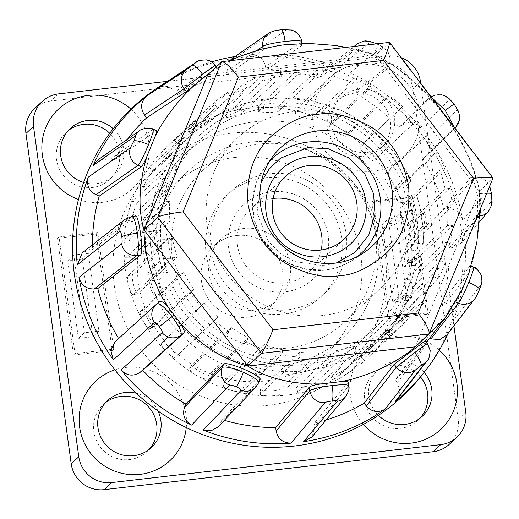 <?xml version="1.0" encoding="UTF-8"?>
<svg xmlns="http://www.w3.org/2000/svg" width="519" height="519" viewBox="0 0 519 519"><rect width="100%" height="100%" fill="white"/><g stroke="black" fill="none" stroke-linecap="round" stroke-linejoin="round"><path stroke-width="0.39" stroke-dasharray="2.6 1.95" d="M261.083 182.662L256.996 212.725L268.258 241.082L279.715 253L293.923 261.42L324.018 265.773L336.247 263.016M294.688 111.462A103.761 101.458 -133.1 0 1 400.992 170.9A103.761 101.458 -133.1 0 1 379.551 289.258A103.761 101.458 -133.1 0 1 322.636 315.507A103.761 101.458 -133.1 0 1 216.332 256.068A103.761 101.458 -133.1 0 1 237.78 137.71A103.761 101.458 -133.1 0 1 294.688 111.462M287.844 348.054A103.761 101.458 46.9 0 0 344.759 321.806A103.761 101.458 46.9 0 0 366.2 203.448A103.761 101.458 46.9 0 0 259.896 144.01A103.761 101.458 46.9 0 0 202.987 170.258A103.761 101.458 46.9 0 0 181.54 288.616A103.761 101.458 46.9 0 0 287.844 348.054M264.554 178.017A69.176 67.639 46.9 0 0 226.615 195.514A69.176 67.639 46.9 0 0 212.316 274.421A69.176 67.639 46.9 0 0 283.186 314.047A69.176 67.639 46.9 0 0 321.125 296.55A69.176 67.639 46.9 0 0 335.423 217.643A69.176 67.639 46.9 0 0 264.554 178.017M287.727 309.804A69.176 67.639 -133.1 0 1 216.858 270.178A69.176 67.639 -133.1 0 1 231.15 191.271A69.176 67.639 -133.1 0 1 269.095 173.774A69.176 67.639 -133.1 0 1 339.964 213.4A69.176 67.639 -133.1 0 1 325.666 292.301A69.176 67.639 -133.1 0 1 287.727 309.804M298.062 69.416L258.611 106.421L258.644 111.319L298.088 74.314A140.818 137.691 -133.1 0 1 317.622 74.639L317.596 69.741A145.761 142.524 -133.1 0 1 335.605 72.413L334.366 77.123A140.818 137.691 -133.1 0 1 353.257 82.502L354.496 77.785A145.761 142.524 -133.1 0 1 371.306 85.019L368.886 89.223A140.818 137.691 -133.1 0 1 385.857 99.285L388.277 95.081A145.761 142.524 -133.1 0 1 402.744 106.389L399.306 109.794A140.818 137.691 -133.1 0 1 413.195 123.853L416.634 120.447A145.761 142.524 -133.1 0 1 427.766 135.05L423.543 137.431A140.818 137.691 -133.1 0 1 433.41 154.532L437.634 152.151A145.761 142.524 -133.1 0 1 444.679 169.058L439.956 170.245A140.818 137.691 -133.1 0 1 445.12 189.221L449.843 188.034A145.761 142.524 -133.1 0 1 452.315 206.095L447.423 206.011A140.818 137.691 -133.1 0 1 447.534 225.57L452.432 225.655A145.761 142.524 -133.1 0 1 450.168 243.632L445.432 242.289A140.818 137.691 -133.1 0 1 440.482 261.096L445.218 262.439A145.761 142.524 -133.1 0 1 438.373 279.118L434.118 276.595A140.818 137.691 -133.1 0 1 424.451 293.371L428.707 295.895A145.761 142.524 -133.1 0 1 417.737 310.128L414.259 306.606A140.818 137.691 -133.1 0 1 404.865 316.324A140.818 137.691 -133.1 0 1 400.525 320.21L404.009 323.733A145.761 142.524 -133.1 0 1 389.672 334.554L387.2 330.272A140.818 137.691 -133.1 0 1 370.339 339.77L372.811 344.052A145.761 142.524 -133.1 0 1 356.086 350.734L354.788 345.978A140.818 137.691 -133.1 0 1 335.955 350.727L337.246 355.483A145.761 142.524 -133.1 0 1 319.263 357.552L319.237 352.654A140.818 137.691 -133.1 0 1 299.703 352.33L299.735 357.228A145.761 142.524 -133.1 0 1 281.726 354.555L282.965 349.845A140.818 137.691 -133.1 0 1 264.067 344.467L262.828 349.183A145.761 142.524 -133.1 0 1 246.019 341.95L248.439 337.746A140.818 137.691 -133.1 0 1 231.468 327.684L229.048 331.888A145.761 142.524 -133.1 0 1 214.581 320.58L218.025 317.174A140.818 137.691 -133.1 0 1 204.129 303.115L200.691 306.521A145.761 142.524 -133.1 0 1 189.558 291.918L193.782 289.537A140.818 137.691 -133.1 0 1 183.921 272.436L179.691 274.817A145.761 142.524 -133.1 0 1 172.652 257.911L177.368 256.723A140.818 137.691 -133.1 0 1 172.204 237.747L167.488 238.935A145.761 142.524 -133.1 0 1 165.01 220.873L169.908 220.958A140.818 137.691 -133.1 0 1 169.791 201.398L164.899 201.314A145.761 142.524 -133.1 0 1 167.163 183.337L171.899 184.68A140.818 137.691 -133.1 0 1 176.843 165.872L172.107 164.529A145.761 142.524 -133.1 0 1 178.958 147.85L183.207 150.374A140.818 137.691 -133.1 0 1 192.873 133.597L188.624 131.073A145.761 142.524 -133.1 0 1 199.588 116.84L203.072 120.363A140.818 137.691 -133.1 0 1 212.459 110.644A140.818 137.691 -133.1 0 1 216.799 106.758L213.322 103.236A145.761 142.524 -133.1 0 1 227.653 92.414L230.125 96.696A140.818 137.691 -133.1 0 1 246.986 87.198L244.514 82.917A145.761 142.524 -133.1 0 1 261.245 76.235L262.536 80.99A140.818 137.691 -133.1 0 1 281.376 76.241L280.078 71.486A145.761 142.524 -133.1 0 1 289.031 70.169A145.761 142.524 -133.1 0 1 298.062 69.416L298.088 74.314M317.622 74.639L278.288 111.436C276.945 112.895 256.211 112.552 258.76 111.111L258.728 106.207C258.384 106.966 261.135 107.381 266.98 107.452A145.761 142.524 46.9 0 0 248.186 108.374A145.761 142.524 46.9 0 0 229.729 111.747C235.561 110.333 239.233 109.178 240.751 108.283L280.078 71.486M271.554 191.745A50.894 49.759 46.9 0 0 228.587 247.531A50.894 49.759 46.9 0 0 285.262 291.827A50.894 49.759 46.9 0 0 328.235 236.041A50.894 49.759 46.9 0 0 271.554 191.745M321.261 249.996A42.986 42.033 -133.1 0 1 308.987 272.047A42.986 42.033 -133.1 0 1 285.411 282.92A42.986 42.033 -133.1 0 1 241.367 258.3A42.986 42.033 -133.1 0 1 250.249 209.261A42.986 42.033 -133.1 0 1 273.072 198.485M424.023 372.59A197.642 193.25 46.9 0 0 461.307 229.385A197.642 193.25 46.9 0 0 157.588 87.782M479.692 215.988L452.678 247.634L461.294 243.061L464.421 232.914L491.493 201.216C491.908 200.34 491.889 197.966 491.448 194.087C490.844 190.317 490.286 188.501 489.774 188.631L462.701 220.374C460.606 212.459 455.487 208.593 447.352 208.774L443.875 209.17A180.547 176.538 46.9 0 0 422.894 158.808L451.452 130.963C452.296 129.847 451.316 126.519 448.526 120.966L453.658 128.816C467.055 151.593 475.605 172.431 479.316 191.336C481.217 213.419 478.797 237.358 472.056 263.152L469.228 272.105C470.571 267.071 470.811 265.008 469.935 265.91L442.454 301.604A180.547 176.538 46.9 0 0 449.201 248.037L476.176 216.391C477.811 213.543 478.077 206.101 476.974 194.08C474.846 182.487 472.809 176.973 470.85 177.524L443.875 209.17M464.421 232.914A196.954 192.575 -133.1 0 1 453.372 320.606L480.964 284.834L479.394 289.751L476.195 296.453L448.617 332.186A196.954 192.575 -133.1 0 1 447.955 333.639M263.023 48.682L263.191 49.947C264.541 49.045 268.446 47.819 274.914 46.249L278.911 45.516M447.352 208.774L474.742 176.921L470.85 177.524L474.372 177.122A13.838 13.604 -139.5 0 1 489.774 188.631M246.986 87.198L207.652 123.996L190.797 133.493L230.125 96.696M188.189 129.38L190.655 133.668L188.183 129.38M227.653 92.414L188.326 129.205L195.073 125.579A145.761 142.524 46.9 0 0 168.24 145.249A145.761 142.524 46.9 0 0 165.373 148.006L213.322 103.236M216.799 106.758L171.744 148.739L163.738 157.153L203.072 120.363M199.588 116.84L160.261 153.63L165.373 148.006A145.761 142.524 46.9 0 0 142.66 177.498C145.774 172.386 147.986 169.175 149.29 167.871L188.624 131.073M163.738 157.153L160.261 153.63L163.563 157.289M192.873 133.597L153.546 170.388C151.574 171.504 141.304 189.312 143.88 187.164L183.207 150.374M143.659 187.268L139.41 184.751L143.659 187.268M178.958 147.85L139.624 184.641C138.897 184.952 139.909 182.571 142.66 177.498A145.761 142.524 46.9 0 0 128.472 212.05C130.165 206.29 131.599 202.715 132.773 201.32L172.107 164.529M176.843 165.872L137.509 202.669C135.355 203.805 130.1 223.773 132.566 221.477L171.899 184.68M132.326 221.568L127.59 220.225L132.326 221.574M167.163 183.337L127.83 220.127C126.954 220.406 127.168 217.714 128.472 212.05A145.761 142.524 46.9 0 0 123.782 249.302C123.944 243.288 124.541 239.557 125.566 238.111L164.899 201.314M169.791 201.398L130.464 238.189C128.141 239.402 128.251 260.168 130.574 257.748L169.908 220.958M130.347 257.846L125.449 257.768L130.347 257.852M165.01 220.873L125.682 257.671C124.651 257.949 124.015 255.16 123.782 249.302A145.761 142.524 46.9 0 0 128.907 286.715C127.531 280.844 127.278 277.185 128.154 275.732L167.488 238.935M172.204 237.747L132.877 274.538C130.405 275.861 135.881 296.012 138.041 293.514L177.368 256.723M137.866 293.611L133.149 294.798L137.866 293.611M172.652 257.911L133.318 294.701C132.144 295.032 130.671 292.366 128.907 286.715A145.761 142.524 46.9 0 0 143.497 321.741C140.688 316.415 139.643 313.041 140.364 311.614L179.691 274.817M183.921 272.436L144.587 309.233C142.011 310.706 152.476 328.864 154.448 326.334L193.782 289.537M154.37 326.393L150.147 328.774L154.37 326.393M189.558 291.918L150.225 328.715C148.927 329.124 146.682 326.801 143.497 321.741A145.761 142.524 46.9 0 0 166.56 351.992C162.512 347.568 160.78 344.674 161.357 343.319L200.691 306.521M204.129 303.115L164.802 339.906C162.162 341.554 176.895 356.488 178.692 353.971L218.025 317.174M164.802 339.906L161.351 343.325L164.802 339.906M214.581 320.58L175.253 357.377C173.846 357.896 170.952 356.105 166.56 351.992A145.761 142.524 46.9 0 0 196.526 375.412C191.517 372.181 189.247 369.937 189.714 368.678L229.048 331.888M189.643 368.775L192.14 364.474L189.636 368.775M231.468 327.684L192.14 364.474C189.48 366.304 207.49 376.995 209.112 374.536L248.439 337.746M246.019 341.95L206.685 378.74C205.219 379.395 201.833 378.286 196.526 375.412A145.761 142.524 46.9 0 0 231.351 390.398C225.733 388.575 223.118 387.103 223.501 385.974L262.828 349.183M223.391 386.155L224.74 381.264L223.384 386.155M264.067 344.467L224.74 381.264C222.106 383.275 242.159 388.991 243.632 386.636L282.965 349.845M281.726 354.555L242.392 391.352C240.894 392.156 237.209 391.839 231.351 390.398A145.761 142.524 46.9 0 0 268.66 395.932C262.822 395.64 260.071 395.004 260.402 394.025L299.735 357.228M260.291 394.252L260.376 389.12L260.285 394.252M299.703 352.33L260.376 389.12C257.82 391.307 278.547 391.657 279.903 389.445L319.237 352.654M319.263 357.552L279.936 394.349C278.444 395.309 274.687 395.835 268.66 395.932A145.761 142.524 46.9 0 0 305.912 391.637C300.254 392.889 297.588 393.104 297.919 392.273L337.246 355.483M297.809 392.507L296.621 387.518L297.802 392.507M335.955 350.727L296.621 387.518C294.189 389.847 314.177 384.819 315.461 382.769L354.788 345.978M356.086 350.734L316.752 387.524C315.312 388.627 311.698 390.003 305.912 391.637A145.761 142.524 46.9 0 0 340.568 377.806C335.488 380.505 333.127 381.523 333.483 380.849L372.811 344.052M333.36 381.05L331.012 376.56L333.36 381.05M370.339 339.77L331.012 376.56C328.728 379.006 346.621 368.931 347.866 367.063L387.2 330.272M389.672 334.554L350.338 371.351L340.568 377.806A145.761 142.524 46.9 0 0 367.4 358.136A145.761 142.524 46.9 0 0 370.268 355.379L404.009 323.733M400.525 320.21L361.198 357.001L374.926 343.403L414.259 306.606M417.737 310.128L378.409 346.926L370.268 355.379A145.761 142.524 46.9 0 0 392.98 325.887L389.373 332.685L428.707 295.895M389.185 332.802L384.929 330.285L389.179 332.809M424.451 293.371L385.117 330.168C383.191 332.698 393.454 314.903 394.784 313.392L434.118 276.595M438.373 279.118L399.04 315.915L392.98 325.887A145.761 142.524 46.9 0 0 407.168 291.334C405.65 296.933 405.222 299.56 405.89 299.236L445.218 262.439M405.67 299.333L400.934 297.99L405.67 299.34M440.482 261.096L401.155 297.887C399.409 300.397 404.658 280.435 406.098 279.079L445.432 242.289M450.168 243.632L410.834 280.429C409.88 281.869 408.654 285.502 407.168 291.334A145.761 142.524 46.9 0 0 411.859 254.089C411.872 259.935 412.287 262.724 413.098 262.445L452.432 225.655M412.884 262.543L407.992 262.465L412.884 262.549M447.534 225.57L408.206 262.361C406.63 264.8 406.507 244.047 408.09 242.808L447.423 206.011M452.315 206.095L412.988 242.886C412.177 244.319 411.807 248.056 411.859 254.089A145.761 142.524 46.9 0 0 406.734 216.676C408.284 222.372 409.543 225.09 410.51 224.824L449.843 188.034M410.347 224.922L405.624 226.109L410.347 224.922M445.12 189.221L405.793 226.018C404.359 228.341 398.877 208.197 400.629 207.042L439.956 170.245M444.679 169.058L405.345 205.848C404.684 207.243 405.151 210.85 406.734 216.676A145.761 142.524 46.9 0 0 392.143 181.65C395.128 186.808 397.184 189.234 398.3 188.942L437.634 152.151M398.222 189L393.999 191.381L398.222 189M433.41 154.532L394.077 191.323C392.753 193.496 382.282 175.344 384.216 174.222L423.543 137.431M427.766 135.05L388.439 171.841C387.907 173.151 389.14 176.421 392.143 181.65A145.761 142.524 46.9 0 0 369.08 151.392C373.304 155.655 376.048 157.601 377.307 157.238L416.634 120.447M413.195 123.853L373.862 160.65C372.603 162.648 357.857 147.727 359.972 146.585L399.306 109.794M402.744 106.389L363.404 143.186C362.982 144.373 364.87 147.111 369.08 151.392A145.761 142.524 46.9 0 0 339.115 127.972C344.298 131.041 347.574 132.339 348.95 131.878L388.277 95.081M385.857 99.285L346.523 136.082C345.284 137.898 327.268 127.22 329.552 126.02L368.886 89.223M329.481 126.111L331.978 121.816L329.481 126.111M371.306 85.019L331.978 121.816C331.609 122.873 333.989 124.93 339.115 127.972A145.761 142.524 46.9 0 0 304.29 112.986C310.083 114.641 313.71 115.173 315.169 114.582L354.496 77.785M353.257 82.502L313.93 119.292C312.659 120.927 292.599 115.218 295.032 113.921L334.366 77.123M294.928 114.089L296.271 109.204L294.922 114.089M335.605 72.413L296.271 109.204C295.934 110.112 298.607 111.377 304.29 112.986A145.761 142.524 46.9 0 0 266.98 107.452C272.994 107.582 276.757 107.271 278.262 106.531L317.596 69.741M281.376 76.241L242.042 113.038C240.582 114.355 220.581 119.396 223.209 117.787L262.536 80.99M223.092 117.995L221.788 113.239M261.245 76.235L221.911 113.032C221.516 113.642 224.124 113.213 229.729 111.747A145.761 142.524 46.9 0 0 195.073 125.579L205.18 119.707L244.514 82.917M165.353 82.729A196.954 192.575 -133.1 0 1 211.681 61.884M234.964 56.526A196.954 192.575 -133.1 0 1 238.091 56.033L274.006 31.244L281.194 29.771C284.95 29.408 286.728 29.414 286.533 29.797L250.573 54.592A196.954 192.575 -133.1 0 1 338.407 67.626L370.287 42.227C371.156 41.942 373.395 42.526 377.008 43.985A13.838 1.187 113.3 0 1 377.248 43.901A13.838 1.187 113.3 0 1 373.901 54.625C384.709 59.549 389.743 63.052 389.003 65.141L357.169 90.481C359.537 82.748 357.176 76.806 350.078 72.647A196.954 192.575 -133.1 0 1 420.617 127.778L449.259 99.83C449.973 99.674 451.543 101.101 453.969 104.131L454.106 103.956M350.078 72.647L381.997 47.261C382.172 46.684 380.511 45.588 377.008 43.985M455.02 128.225A13.838 13.617 -134.3 0 1 454.261 128.848L425.664 156.712L426.929 155.629L430.913 147.117L428.35 137.918L457.018 110.002C457.271 109.243 456.253 107.284 453.969 104.131M428.35 137.918A196.954 192.575 -133.1 0 1 462.701 220.374M268.42 33.443A13.838 13.578 -124.6 0 1 274.006 31.244M238.091 56.033L232.467 58.245M229.761 60.729L226.848 71.148L227.322 74.639A180.547 176.538 46.9 0 0 177.492 94.529L209.417 73.185M196.532 62.079A13.838 13.533 -123.5 0 1 214.944 65.472L175.338 91.707C169.791 85.635 163.511 84.597 156.504 88.593M175.338 91.707L177.492 94.529M139.695 130.639A13.838 13.481 -125 0 1 152.787 129.413L110.729 158.833L97.559 160.118M110.729 158.833L113.972 160.235L156.602 130.658M127.668 139.053A180.547 176.538 46.9 0 0 113.972 160.235M124.897 219.368A13.838 13.436 -128.2 0 1 131.579 216.644L89.015 250.087L82.287 252.85M89.015 250.087L92.492 249.684L135.569 216.027M92.427 244.884A180.547 176.538 46.9 0 0 92.492 249.684M116.029 341.009L157.017 303.784L115.101 341.774M118.604 338.596A180.547 176.538 46.9 0 0 118.799 338.92M218.038 426.923L220.698 422.81L258.449 383.054A13.838 13.429 -136.5 0 1 255.822 387.129M220.698 422.81L222.022 419.592A180.547 176.538 46.9 0 0 224.338 420.286M311.861 437.069L314.845 426.579L348.567 386.22A13.838 13.462 -140.1 0 1 345.641 396.652M314.845 426.579L314.365 423.089A180.547 176.538 46.9 0 0 326.179 419.936M397.295 399.409L400.078 391.118L397.204 382.724L427.182 343.857A13.838 13.507 -142.4 0 1 427.338 360.465M447.021 334.852L448.617 332.186M429.563 338.291L427.714 337.493L455.202 301.798L461.482 290.964L457.317 299.041L449.311 312.068M397.204 382.724L395.05 379.902A180.547 176.538 46.9 0 0 413.539 359.304A180.547 176.538 46.9 0 0 427.714 337.493M453.372 320.606C455.487 312.795 452.931 306.924 445.704 302.999L473.231 267.324A13.838 13.559 -142.3 0 1 480.964 284.834M452.678 247.634L449.201 248.037M445.704 302.999L442.454 301.604M491.493 201.216A13.838 13.604 -139.5 0 1 488.353 211.363M425.664 156.712L422.894 158.808M457.018 110.002A13.838 13.617 -134.3 0 1 455.526 127.752M420.617 127.778C414.876 121.887 408.57 121.057 401.706 125.287L430.296 97.416A13.838 13.617 -134.3 0 1 449.259 99.83M357.169 90.481L355.846 93.705L387.661 68.411L389.003 65.141A13.838 13.611 -128.5 0 0 381.997 47.261M401.706 125.287L398.936 127.376A180.547 176.538 46.9 0 0 355.846 93.705M338.407 67.626L325.011 69.565L320.995 74.911L352.829 49.577A13.838 13.611 -128.5 0 1 354.749 46.321M356.916 44.167A13.838 13.611 -128.5 0 1 370.287 42.227M286.533 29.797A13.838 13.578 -124.6 0 1 301.409 41.948L265.546 66.685C263.71 58.718 258.722 54.683 250.573 54.592M265.546 66.685L266.02 70.175L301.889 45.484L301.915 43.499M320.995 74.911L319.672 78.135A180.547 176.538 46.9 0 0 266.02 70.175M263.191 49.947L227.322 74.639M208.443 74.1L215.229 69.28L237.747 57.181L265.962 48.04L274.914 46.249M153.261 129.225L152.787 129.413L156.076 130.833M260.006 379.467L222.022 419.592M348.301 382.146L314.365 423.089M425.236 340.594L395.05 379.902M471.246 266.072L469.935 265.91L473.231 267.324L473.639 267.103M301.643 41.526L301.889 45.484C302.804 44.634 300.592 44.109 295.253 43.901L304.659 43.577C331.362 43.966 354.983 47.839 375.522 55.196C393.13 64.252 411.191 78.317 429.693 97.39L435.934 104.449C431.419 100.414 428.603 98.779 427.494 99.538L398.936 127.376M431.393 97.235L430.368 97.364L427.494 99.538L431.094 96.845M389.003 65.141L387.661 68.411C392.818 64.94 354.412 48.397 351.486 52.841L319.672 78.135M291.101 44.089L295.253 43.901M207.937 74.567L375.509 55.248L346.082 47.32M461.482 290.964L462.286 289.323M468.527 274.227L469.228 272.105M479.809 210.604L479.258 191.336L415.44 346.737M479.316 191.336L479.316 191.336C470.324 138.949 424.594 78.856 375.522 55.196M448.526 120.966L435.934 104.449M389.432 42.318L375.509 55.248L479.258 191.336L493.05 178.361M344.142 370.306A138.352 135.277 46.9 0 0 372.739 212.492A138.352 135.277 46.9 0 0 230.994 133.24A138.352 135.277 46.9 0 0 155.116 168.24A138.352 135.277 46.9 0 0 126.526 326.049A138.352 135.277 46.9 0 0 268.265 405.3A138.352 135.277 46.9 0 0 344.142 370.306L381.056 335.774A138.352 135.277 -133.1 0 0 421.662 258.644C421.804 258.164 420.085 258.118 416.504 258.494L412.443 258.962L404.496 266.39C403.938 266.539 403.931 264.379 404.476 259.922C404.982 255.374 405.579 252.526 406.254 251.384L414.201 243.956L418.139 243.502C421.649 243.139 423.316 243.19 423.134 243.671L416.102 250.249C415.427 251.371 414.876 254.213 414.441 258.773C413.993 263.217 414.052 265.371 414.629 265.222L421.726 258.54C416.757 288.94 403.198 314.683 381.056 335.774A138.352 135.277 -133.1 0 1 305.178 370.774A138.352 135.277 -133.1 0 1 162.071 288.57L154.87 295.233L164.997 294.065M416.056 216.287L418.055 230.864L422.667 226.55L420.669 211.973L416.056 216.287L423.251 213.685L424.918 212.128L420.669 211.973M411.016 180.91L403.983 187.489C403.535 188.592 404.139 191.303 405.793 195.618C407.421 199.828 408.641 201.846 409.446 201.664L416.543 194.936C421.668 210.798 423.887 227.004 423.206 243.547L423.134 243.671A138.352 135.277 -133.1 0 0 416.478 195.086C416.666 194.612 414.999 194.554 411.483 194.917L407.545 195.371L399.442 202.877L409.446 201.664L399.604 202.799C398.793 202.981 397.535 200.97 395.822 196.766C394.083 192.478 393.428 189.779 393.85 188.657L401.79 181.228L405.852 180.761C409.433 180.385 411.158 180.437 411.016 180.91L394.2 152.567L371.241 129.023L343.487 111.442L312.516 100.835L280.065 97.806L247.978 102.515L218.064 114.712L192.03 133.707A138.352 135.277 -133.1 0 1 267.908 98.714A138.352 135.277 -133.1 0 1 411.016 180.91M414.499 265.293L404.366 266.461L414.499 265.293M142.913 232.395L152.761 231.26L160.702 223.832L156.757 224.286C153.144 224.746 150.88 225.252 149.946 225.817L142.913 232.395C142.2 232.57 141.992 230.442 142.303 225.999C142.874 221.438 143.568 218.577 144.386 217.422L151.418 210.844C152.398 210.273 154.72 209.754 158.399 209.293L162.46 208.826L154.519 216.254C153.682 217.409 152.93 220.277 152.275 224.844C151.879 229.281 152.041 231.422 152.761 231.26L142.913 232.395M164.997 294.059L155.032 295.155C154.085 295.35 152.729 293.352 150.958 289.154C149.446 284.827 148.979 282.102 149.569 280.98L156.602 274.402C157.529 273.837 159.8 273.325 163.414 272.871L167.358 272.417L159.411 279.845C158.827 280.967 159.333 283.685 160.922 288.006C162.778 292.178 164.192 294.176 165.165 293.988L173.106 286.559L169.045 287.026C165.373 287.487 163.05 288 162.071 288.57M186.256 427.552A54.352 53.146 46.9 0 0 125.501 367.478A54.352 53.146 46.9 0 0 114.842 369.839M439.321 350.221A54.352 53.146 46.9 0 0 396.386 336.247A54.352 53.146 46.9 0 0 353.355 369.833A54.352 53.146 46.9 0 0 363.43 424.36M424.146 372.428A32.12 31.406 46.9 0 0 395.978 361.289A32.12 31.406 46.9 0 0 378.364 369.418A32.12 31.406 46.9 0 0 378.396 415.369M359.122 64.181A54.352 53.146 46.9 0 0 313.229 123.762A54.352 53.146 46.9 0 0 373.758 171.062A54.352 53.146 46.9 0 0 419.65 111.488A54.352 53.146 46.9 0 0 359.122 64.181M358.713 89.229A32.12 31.406 46.9 0 0 341.093 97.351A32.12 31.406 46.9 0 0 334.457 133.986A32.12 31.406 46.9 0 0 367.361 152.385A32.12 31.406 46.9 0 0 384.975 144.263A32.12 31.406 46.9 0 0 391.618 107.628A32.12 31.406 46.9 0 0 358.713 89.229M78.479 199.465A54.352 53.146 46.9 0 0 102.872 202.3A54.352 53.146 46.9 0 0 147.007 165.431A54.352 53.146 46.9 0 0 130.898 109.159M83.643 182.467A32.12 31.406 46.9 0 0 96.476 183.622A32.12 31.406 46.9 0 0 114.089 175.493A32.12 31.406 46.9 0 0 113.207 128.738M167.358 272.417A128.465 125.611 -133.1 0 1 160.702 223.832M162.46 208.826A128.465 125.611 -133.1 0 1 199.685 140.078A128.465 125.611 -133.1 0 1 270.146 107.582A128.465 125.611 -133.1 0 1 401.79 181.228M255.017 121.731A128.465 125.611 46.9 0 0 184.556 154.227A128.465 125.611 46.9 0 0 145.592 252.785L160.209 239.116L162.875 258.546L148.259 272.222A128.465 125.611 46.9 0 0 289.628 374.361A128.465 125.611 46.9 0 0 360.082 341.859A128.465 125.611 46.9 0 0 399.046 243.301L413.662 229.632L411.003 210.195L396.386 223.871A128.465 125.611 46.9 0 0 255.017 121.731M412.443 258.962A128.465 125.611 -133.1 0 1 375.211 327.71A128.465 125.611 -133.1 0 1 304.75 360.205A128.465 125.611 -133.1 0 1 173.106 286.559M105.487 402.692A32.12 31.406 46.9 0 0 103.32 404.541A32.12 31.406 46.9 0 0 96.677 441.176A32.12 31.406 46.9 0 0 129.581 459.575A32.12 31.406 46.9 0 0 147.201 451.446A32.12 31.406 46.9 0 0 149.187 449.409M420.559 377.002A32.12 31.406 46.9 0 0 391.819 365.181A32.12 31.406 46.9 0 0 374.205 373.304A32.12 31.406 46.9 0 0 367.569 409.939A32.12 31.406 46.9 0 0 400.467 428.337A32.12 31.406 46.9 0 0 418.087 420.215A32.12 31.406 46.9 0 0 420.072 418.171M354.548 93.122A32.12 31.406 46.9 0 0 336.935 101.244A32.12 31.406 46.9 0 0 330.298 137.879A32.12 31.406 46.9 0 0 363.203 156.277A32.12 31.406 46.9 0 0 380.816 148.155A32.12 31.406 46.9 0 0 387.453 111.52A32.12 31.406 46.9 0 0 354.548 93.122M68.223 130.632A32.12 31.406 46.9 0 0 66.049 132.481A32.12 31.406 46.9 0 0 59.413 169.116A32.12 31.406 46.9 0 0 92.317 187.515A32.12 31.406 46.9 0 0 109.931 179.386A32.12 31.406 46.9 0 0 109.749 133.286M250.781 142.135A113.642 111.118 46.9 0 0 188.449 170.887A113.642 111.118 46.9 0 0 154.831 266.708A113.642 111.118 46.9 0 0 281.395 365.616A113.642 111.118 46.9 0 0 343.727 336.87A113.642 111.118 46.9 0 0 377.345 241.05A113.642 111.118 46.9 0 0 250.781 142.135M148.259 272.222L153.579 274.875L150.912 255.439L145.592 252.785M396.386 223.871L383.1 228.671L384.261 238.545L385.766 248.101L399.046 243.301M236.476 235.535A41.507 40.586 46.9 0 0 213.711 246.038A41.507 40.586 46.9 0 0 205.135 293.378A41.507 40.586 46.9 0 0 247.66 317.154A41.507 40.586 46.9 0 0 270.418 306.658A41.507 40.586 46.9 0 0 279.001 259.312A41.507 40.586 46.9 0 0 236.476 235.535M255.218 310.083A41.507 40.586 -133.1 0 1 212.699 286.306A41.507 40.586 -133.1 0 1 221.276 238.961A41.507 40.586 -133.1 0 1 244.04 228.464A41.507 40.586 -133.1 0 1 286.566 252.24A41.507 40.586 -133.1 0 1 277.983 299.58A41.507 40.586 -133.1 0 1 255.218 310.083M234.322 157.529A113.642 111.118 46.9 0 0 171.997 186.282A113.642 111.118 46.9 0 0 148.505 315.909A113.642 111.118 46.9 0 0 264.937 381.011A113.642 111.118 46.9 0 0 327.268 352.265A113.642 111.118 46.9 0 0 350.753 222.632A113.642 111.118 46.9 0 0 234.322 157.529M150.173 243.164L152.171 257.735L147.558 262.05L145.56 247.479L150.173 243.164L144.353 244.481L146.352 259.052L144.691 260.609L147.558 262.05M418.055 230.864L425.249 228.263L426.91 226.706L422.667 226.55M425.249 228.263L423.251 213.685M424.918 212.128L426.91 226.706M420.688 83.196L453.93 325.893M167.436 81.353L387.479 55.981A29.648 28.986 -133.1 0 1 401.245 57.693M152.171 257.735L146.352 259.052M144.353 244.481L142.693 246.032L145.56 247.479M144.691 260.609L142.693 246.032M158.01 410.951A32.12 31.406 46.9 0 0 136.186 393.207M449.415 444.212A29.648 28.986 46.9 0 0 458.186 419.216L465.751 412.144M420.494 81.781L412.929 88.859L458.186 419.216M412.929 88.859A29.648 28.986 46.9 0 0 379.914 63.052L387.479 55.981M58.543 93.907L50.979 100.984L379.914 63.052M50.979 100.984A29.648 28.986 46.9 0 0 34.721 108.484M407.545 195.371A128.465 125.611 -133.1 0 1 414.201 243.956M73.49 355.002L112.188 350.539L96.216 233.946L57.518 238.409L73.49 355.002L75.008 353.588L113.706 349.125L97.734 232.531L96.216 233.946M371.941 202.151L387.914 318.75L426.612 314.287L410.639 197.694L371.941 202.151L373.453 200.736L412.151 196.273L410.639 197.694M383.1 228.671L400.246 212.628L411.003 210.195M413.662 229.632L402.906 232.064L400.246 212.628M385.766 248.101L402.906 232.064M162.875 258.546L170.719 258.832L153.579 274.875M170.719 258.832L168.059 239.402L160.209 239.116M168.059 239.402L150.912 255.439M112.188 350.539L113.706 349.125M57.518 238.409L59.036 236.988L75.008 353.588M97.734 232.531L59.036 236.988M426.612 314.287L428.123 312.873L389.425 317.336L387.914 318.75M389.425 317.336L373.453 200.736M412.151 196.273L428.123 312.873M84.435 332.763L73.789 255.03L88.301 253.356L98.947 331.09L84.435 332.763L78.388 338.42L92.901 336.747L82.249 259.02L88.301 253.356M402.725 217.104L388.212 218.778L398.858 296.505L413.371 294.837L402.725 217.104L396.672 222.761L407.318 300.495L413.371 294.837M73.789 255.03L67.736 260.687L78.388 338.42M98.947 331.09L92.901 336.747M398.858 296.505L392.805 302.168L382.159 224.435L388.212 218.778M82.249 259.02L67.736 260.687M407.318 300.495L392.805 302.168M396.672 222.761L382.159 224.435M358.058 256.146A65.031 63.584 -133.1 0 1 352.92 259.941A65.031 63.584 -133.1 0 1 325.413 269.945A65.031 63.584 -133.1 0 1 261.265 237.391A65.031 63.584 -133.1 0 1 265.261 166.229A65.031 63.584 -133.1 0 1 269.38 161.364M335.19 263.204A67.191 65.699 -133.1 0 1 268.907 229.567A67.191 65.699 -133.1 0 1 273.033 156.031L265.261 166.229L256.269 182.623L252.461 201.022L254.161 219.842L261.226 237.462L273.033 252.383L288.583 263.334L306.528 269.367L325.342 269.977C335.345 268.79 344.545 265.449 352.92 259.941L363.611 252.863A67.191 65.699 -133.1 0 1 335.19 263.204M474.372 177.122C476.28 176.57 478.135 182.111 479.952 193.736L480.964 207.795M205.18 119.707L207.652 123.996M173.988 140.033L177.472 143.555M149.29 167.871L153.546 170.388M132.773 201.32L137.509 202.669M125.566 238.111L130.464 238.189M128.154 275.732L132.877 274.538M140.364 311.614L144.587 309.233M178.692 353.971L175.253 357.377M209.112 374.536L206.685 378.74M243.632 386.636L242.392 391.352M279.903 389.445L279.936 394.349M315.461 382.769L316.752 387.524M347.866 367.063L350.338 371.351M364.675 360.523L361.198 357.001M374.926 343.403L378.409 346.926M394.784 313.392L399.04 315.915M406.098 279.079L410.834 280.429M408.09 242.808L412.988 242.886M400.629 207.042L405.345 205.848M384.216 174.222L388.439 171.841M377.307 157.238L373.862 160.65M348.95 131.878L346.523 136.082M315.169 114.582L313.93 119.292M278.262 106.531L278.288 111.436M240.751 108.283L242.042 113.038M226.848 71.148L257.126 50.259M217.124 68.333L214.944 65.472L215.262 65.167M135.102 216.235L132.001 216.442M259.792 379.791L258.65 382.763M348.08 382.685L348.567 386.22L348.794 385.74M425.003 341.002L427.182 343.857L427.448 343.494M455.202 301.798L455.663 301.993M476.176 216.391L479.653 215.988M486.952 193.204A13.838 1.7 172.2 0 0 479.952 193.736M451.452 130.963L454.261 128.848L454.599 127.68M351.486 52.841L352.829 49.577C355.71 48.403 362.736 50.084 373.901 54.625M429.051 334.002L492.868 178.594L389.12 42.513L221.555 61.832M416.504 258.494C410.386 310.887 357.909 360.718 305.282 364.091C253.382 372.765 189.098 336.403 169.045 287.026M156.602 274.402A138.352 135.277 -133.1 0 1 149.946 225.817M151.418 210.844A138.352 135.277 -133.1 0 1 192.03 133.707L155.116 168.24M154.519 216.254L144.386 217.422M163.414 272.871C158.165 257.022 155.947 240.829 156.757 224.286M159.411 279.845L149.569 280.98M406.254 251.384L416.102 250.249M411.483 194.917C416.731 210.759 418.95 226.959 418.139 243.502M393.85 188.657L403.983 187.489M158.399 209.293C162.486 169.616 202.423 110.761 269.614 103.69C336.623 95.288 391.19 143.244 405.852 180.761M379.551 289.258L344.759 321.806M231.15 191.271L226.615 195.514M285.346 176.434L250.249 209.261M237.78 137.71L202.987 170.258M325.666 292.301L321.125 296.55M171.744 148.739L212.459 110.644M364.15 354.412L404.865 316.324M361.042 357.156L364.526 360.679M223.086 117.995L221.795 113.239M344.084 239.214L308.987 272.047M479.322 221.937L461.294 243.061M455.027 128.245L426.929 155.629M354.12 46.392L325.004 69.565M230.17 60.684L212.265 71.246M426.521 342.281L413.539 359.304M474.742 176.921L481.509 177.822L486.472 181.163L489.754 186.392M376.93 43.765L377.248 43.901C383.839 47.054 384.566 47.514 388.264 52.354C390.535 56.441 390.839 60.613 389.192 64.881M217.474 68.073L216.397 66.659M199.685 140.078L184.556 154.227M107.478 400.649L103.32 404.541M378.364 369.418L374.205 373.304M341.093 97.351L336.935 101.244M70.208 128.589L66.049 132.481M221.276 238.961L213.711 246.038M188.449 170.887L171.997 186.282M375.211 327.71L360.082 341.859M151.36 447.56L147.201 451.446M422.245 416.322L418.087 420.215M384.975 144.263L380.816 148.155M114.089 175.493L109.931 179.386M277.983 299.58L270.418 306.658M343.727 336.87L327.268 352.265"/><path stroke-width="0.78" d="M336.247 263.016L354.97 252.364L368.86 234.828L375.01 213.99L373.576 193.73L364.902 174.17L348.924 158.003L328.436 148.849L307.832 147.61L280.507 158.172L269.121 169.045L261.083 182.662M273.072 198.485A42.986 42.033 -133.1 0 1 273.831 198.388A42.986 42.033 -133.1 0 1 321.261 249.996M119.928 231.279A13.838 13.436 -128.2 0 1 124.897 219.368L82.287 252.85L77.273 264.813L119.928 231.279C120.616 231.117 121.238 232.927 121.796 236.709C122.289 240.569 122.237 242.957 121.654 243.859L78.992 277.354C81.087 285.262 86.199 289.128 94.341 288.953L97.812 288.551A180.547 176.538 46.9 0 0 118.604 338.596M77.273 264.813A196.954 192.575 -133.1 0 1 88.314 177.122L130.457 147.656L133.844 141.038C135.258 137.567 135.725 135.9 135.232 136.043L93.07 165.542A196.954 192.575 -133.1 0 1 146.553 96.112L186.224 69.838L196.214 62.293L156.504 88.593A196.954 192.575 -133.1 0 1 161 85.525L157.588 87.782A197.642 193.25 46.9 0 0 74.327 274A197.642 193.25 46.9 0 0 218.823 439.898A197.642 193.25 46.9 0 0 424.023 372.59L426.508 369.34A196.954 192.575 -133.1 0 1 395.141 401.615L425.197 362.658L421.052 365.499A13.838 2.887 -127.1 0 0 414.713 352.596L396.328 367.154L366.349 406.02C371.902 412.092 378.176 413.13 385.182 409.128A196.954 192.575 -133.1 0 1 303.602 441.688L337.415 401.245C337.584 400.687 335.793 400.61 332.05 401.025A13.838 2.348 -96.6 0 0 332.231 385.513C320.281 387.018 312.827 388.744 309.869 390.684L276.147 431.036C277.983 439.009 282.972 443.038 291.114 443.129A196.954 192.575 -133.1 0 1 203.286 430.102L241.14 390.269C241.374 389.516 239.739 388.368 236.229 386.811A13.838 1.187 -66.7 0 0 243.43 372.344C232.253 367.757 225.207 366.142 222.275 367.484L184.517 407.246C182.15 414.979 184.517 420.922 191.615 425.08A196.954 192.575 -133.1 0 1 121.07 369.95L162.162 332.66C162.551 331.784 161.591 329.786 159.268 326.665L172.107 316.603C164.659 307.203 159.625 302.934 157.017 303.784A13.838 13.416 -132.2 0 0 156.102 304.543L115.101 341.774L110.8 350.377L113.343 359.81A196.954 192.575 -133.1 0 1 78.992 277.354M447.955 333.639A196.954 192.575 -133.1 0 1 426.508 369.34M385.182 409.128L415.213 370.196L421.052 365.499M291.114 443.129L324.888 402.692C325.796 402.043 328.183 401.492 332.05 401.025M191.615 425.08L229.43 385.228C230.358 384.78 232.622 385.306 236.229 386.811M113.343 359.81L154.409 322.487C155.252 322.215 156.874 323.609 159.268 326.665M320.502 250.093A42.986 42.033 -133.1 0 1 276.465 225.467A42.986 42.033 -133.1 0 1 285.346 176.434A42.986 42.033 -133.1 0 1 308.922 165.555A42.986 42.033 -133.1 0 1 352.965 190.181A42.986 42.033 -133.1 0 1 344.084 239.214A42.986 42.033 -133.1 0 1 320.502 250.093M322.779 256.73A50.894 49.759 -133.1 0 1 266.098 212.433A50.894 49.759 -133.1 0 1 309.071 156.654A50.894 49.759 -133.1 0 1 365.746 200.944A50.894 49.759 -133.1 0 1 322.779 256.73M230.17 60.684L239.097 56.59L260.24 49.402L278.911 45.516L285.541 44.66L308.863 43.447L334.813 45.419L346.082 47.32M161 85.525A196.954 192.575 -133.1 0 1 165.353 82.729M211.681 61.884A196.954 192.575 -133.1 0 1 234.964 56.526M257.126 50.259L262.711 46.412A13.838 13.578 -124.6 0 1 268.394 33.463A13.838 13.578 -124.6 0 1 268.401 33.463A13.838 13.578 -124.6 0 1 268.42 33.443M263.023 48.682L262.711 46.412C265.715 44.647 273.182 42.993 285.1 41.455A13.838 2.348 -96.6 0 0 281.395 29.693C275.926 30.673 274.668 30.063 268.394 33.463L232.467 58.245L229.761 60.729M196.214 62.293A13.838 13.533 -123.5 0 1 196.506 62.092L156.504 88.593M216.397 66.659L215.262 65.167C213.024 62.286 210.059 60.528 206.38 59.886C200.23 60.165 196.941 60.898 196.506 62.092L196.506 62.092A13.838 13.533 -123.5 0 1 196.532 62.079M146.553 96.112C140.798 101.73 140.111 108.03 144.49 115.004L184.096 88.768A13.838 13.533 -123.5 0 1 186.224 69.838M135.232 136.043A13.838 13.481 -125 0 1 139.695 130.639L97.559 160.112L93.07 165.542M144.49 115.004L146.637 117.826A180.547 176.538 46.9 0 0 127.668 139.053M139.695 130.639L139.695 130.639C138.956 130.029 149.193 126.286 153.261 129.225L156.602 130.658M88.314 177.122C86.206 184.933 88.762 190.804 95.989 194.729L138.048 165.308A13.838 13.481 -125 0 1 130.457 147.656M95.989 194.729L99.233 196.124A180.547 176.538 46.9 0 0 92.427 244.884M124.897 219.368L132.001 216.442M94.341 288.953L136.906 255.51A13.838 13.436 -128.2 0 1 121.654 243.859M154.409 322.487A13.838 13.416 -132.2 0 1 156.102 304.543L157.017 303.784M121.07 369.95C126.811 375.84 133.117 376.671 139.987 372.441L180.975 335.209A13.838 13.416 -132.2 0 1 162.162 332.66M184.517 407.246L185.841 404.022L223.618 364.221C226.258 360.4 264.677 376.924 259.792 379.791M139.987 372.441L142.757 370.345A180.547 176.538 46.9 0 0 185.841 404.022M229.43 385.228A13.838 13.429 -136.5 0 1 222.275 367.484L223.618 364.221M203.286 430.102L211.188 430.757L218.038 426.923L255.822 387.129A13.838 13.429 -136.5 0 1 255.822 387.135A13.838 13.429 -136.5 0 1 241.14 390.269M276.147 431.036L275.667 427.546L309.382 387.148C310.686 385.922 314.618 384.845 321.17 383.911L311.984 384.028C286.131 382.847 264.748 376.885 247.835 366.135C226.602 360.465 206.309 348.489 186.95 330.22L180.489 323.369C183.784 328.54 184.887 331.784 183.784 333.094L142.757 370.345M224.338 420.286A180.547 176.538 46.9 0 0 275.667 427.546M324.888 402.692A13.838 13.462 -140.1 0 1 309.869 390.684L309.382 387.148M303.602 441.688L311.861 437.069L345.641 396.652A13.838 13.462 -140.1 0 1 337.415 401.245M366.349 406.02L364.195 403.198L394.148 364.299L425.003 341.002M326.179 419.936A180.547 176.538 46.9 0 0 364.195 403.198M415.213 370.196A13.838 13.507 -142.4 0 1 396.328 367.154L394.148 364.299M395.141 401.615L397.295 399.409L427.338 360.465A13.838 13.507 -142.4 0 1 425.197 362.658M430.965 338.888L439.736 339.614L447.021 334.852L474.6 299.106A13.838 13.559 -142.3 0 1 458.491 303.213L430.965 338.888L429.563 338.291M476.195 296.453A13.838 13.559 -142.3 0 1 474.6 299.106C478.207 293.378 476.689 295.635 479.465 289.634A13.838 2.647 -157.7 0 0 468.787 282.394C464.103 293.469 460.671 300.41 458.491 303.213L455.663 301.993M489.754 186.392L491.545 193.84C491.422 203.85 494.146 201.151 488.353 211.363L488.353 211.363A13.838 13.604 -139.5 0 1 479.692 215.988L479.653 216.034M431.094 96.845L434.766 95.126L441.805 94.834L445.406 96.099L448.916 98.415L454.106 103.956L458.556 111.501L459.782 117.093L459.652 119.545L455.526 127.752A13.838 13.617 -134.3 0 1 455.02 128.225M354.749 46.321A13.838 13.611 -128.5 0 1 356.871 44.199L356.871 44.199A13.838 13.611 -128.5 0 1 356.916 44.167M209.417 73.185L186.276 91.629L146.637 117.826M156.076 130.833C157.251 130.068 156.874 132.073 154.941 136.847L159.327 128.563C173.054 105.779 189.247 87.763 207.885 74.522L208.443 74.1M133.844 141.038A13.838 2.647 22.3 0 1 148.538 144.574C152.858 133.837 154.273 128.783 152.787 129.413M157.088 303.719L159.826 301.662C161.195 300.709 163.887 302.434 167.897 306.852L162.985 298.788C150.445 275.219 144.126 252.286 144.042 229.995C138.515 211.298 138.696 189.454 144.587 164.452L147.195 155.706C144.632 161.883 142.68 165.555 141.337 166.722L99.233 196.124M135.102 216.235C138.502 211.415 144.159 252.675 140.428 255.101L97.812 288.551M449.311 312.068L444.751 318.374L415.472 346.802C397.956 361.522 376.359 372.441 350.682 379.564L341.508 381.562C346.757 381.141 348.95 381.51 348.08 382.685M207.885 74.522L144.042 229.995M154.941 136.847L147.195 155.706M167.897 306.852L180.489 323.369M247.835 366.135L144.12 229.975L157.737 217.24C160.981 215.366 169.441 213.569 183.103 211.83L238.416 77.143L383.638 60.399C388.575 48.085 390.405 42.123 389.12 42.513M321.17 383.911L341.508 381.562M415.472 346.802L247.868 366.064L261.485 353.322C263.853 350.299 267.694 342.449 273.02 329.773L183.103 211.83M444.751 318.374L462.286 289.323L468.527 274.227L476.812 242.775L479.809 210.604M238.416 77.143C229.878 66.387 224.26 61.281 221.555 61.832L157.737 217.24L261.485 353.322L429.051 334.002L493.011 178.062L389.568 42.376L222.041 61.618L207.937 74.567M492.868 178.594C493.277 177.057 486.835 176.973 473.555 178.341L418.243 313.028C426.397 324.154 429.998 331.141 429.051 334.002L415.44 346.737M114.842 369.839A54.352 53.146 46.9 0 0 80.64 432.476A54.352 53.146 46.9 0 0 140.143 474.36A54.352 53.146 46.9 0 0 186.256 427.552M136.186 393.207A32.12 31.406 46.9 0 0 125.092 392.526A32.12 31.406 46.9 0 0 107.478 400.649A32.12 31.406 46.9 0 0 100.842 437.283A32.12 31.406 46.9 0 0 133.746 455.682A32.12 31.406 46.9 0 0 151.36 447.56A32.12 31.406 46.9 0 0 158.01 410.951M363.43 424.36A54.352 53.146 46.9 0 0 411.029 443.122A54.352 53.146 46.9 0 0 455.111 406.422A54.352 53.146 46.9 0 0 439.321 350.221M378.396 415.369A32.12 31.406 46.9 0 0 404.632 424.445A32.12 31.406 46.9 0 0 422.245 416.322A32.12 31.406 46.9 0 0 424.146 372.428M130.898 109.159A54.352 53.146 46.9 0 0 88.236 95.418A54.352 53.146 46.9 0 0 42.078 142.641A54.352 53.146 46.9 0 0 78.479 199.465M113.207 128.738A32.12 31.406 46.9 0 0 87.821 120.466A32.12 31.406 46.9 0 0 70.208 128.589A32.12 31.406 46.9 0 0 61.365 159.086A32.12 31.406 46.9 0 0 83.643 182.467M149.187 449.409A32.12 31.406 46.9 0 0 153.183 413.513A32.12 31.406 46.9 0 0 120.933 396.419A32.12 31.406 46.9 0 0 105.487 402.692M109.749 133.286A32.12 31.406 46.9 0 0 83.663 124.352A32.12 31.406 46.9 0 0 68.223 130.632M453.93 325.893L465.751 412.144A29.648 28.986 -133.1 0 1 456.98 437.141A29.648 28.986 -133.1 0 1 440.715 444.64L111.786 482.566A29.648 28.986 -133.1 0 1 78.765 456.759L33.514 126.402A29.648 28.986 -133.1 0 1 42.286 101.406A29.648 28.986 -133.1 0 1 58.543 93.907L167.436 81.353M401.245 57.693A29.648 28.986 -133.1 0 1 420.494 81.781L420.688 83.196M78.765 456.759L71.207 463.837L25.95 133.48L33.514 126.402M71.207 463.837A29.648 28.986 46.9 0 0 104.222 489.638L111.786 482.566M440.715 444.64L433.151 451.712L104.222 489.638M433.151 451.712A29.648 28.986 46.9 0 0 449.415 444.212L456.98 437.141M42.286 101.406L34.721 108.484A29.648 28.986 46.9 0 0 25.95 133.48M420.072 418.171A32.12 31.406 46.9 0 0 420.559 377.002M269.38 161.364A65.031 63.584 -133.1 0 1 307.897 142.07A65.031 63.584 -133.1 0 1 375.373 181.183A65.031 63.584 -133.1 0 1 358.058 256.146M317.284 114.452C303.18 114.991 287.863 122.218 271.32 136.134C253.759 152.385 246 175.124 248.043 204.343C253.94 233.122 267.59 253.389 288.992 265.144C308.773 274.882 325.569 278.405 339.374 275.719C353.478 275.187 368.795 267.96 385.338 254.038C402.9 237.793 410.659 215.054 408.615 185.828C402.718 157.049 389.068 136.782 367.666 125.027C347.886 115.296 331.09 111.773 317.284 114.452M273.033 156.031A67.191 65.699 -133.1 0 1 317.09 131.067A67.191 65.699 -133.1 0 1 388.089 174.598A67.191 65.699 -133.1 0 1 363.611 252.863C355.067 258.481 345.667 261.9 335.41 263.114C313.573 265.125 294.708 258.215 278.826 242.386C269.478 232.48 263.529 220.899 260.979 207.652C257.761 188.514 261.784 171.309 273.033 156.031M281.395 29.693L291.73 30.044L295.305 31.665C299.632 35.318 301.74 38.607 301.643 41.526L301.915 43.499M192.186 65.297A13.838 2.887 52.9 0 1 202.611 74.373L214.944 65.472M186.276 91.629L184.096 88.768L202.611 74.373M141.337 166.722L138.048 165.308C140.409 162.551 143.912 155.642 148.538 144.574M121.796 236.709A13.838 1.7 -7.8 0 1 137.373 233.232C135.595 221.587 133.662 216.053 131.579 216.644M140.428 255.101L136.906 255.51C138.677 252.617 138.833 245.195 137.373 233.232M183.784 333.094L180.975 335.209C182.175 332.497 179.217 326.295 172.107 316.603M260.006 379.467L258.65 382.763L255.822 387.135M258.449 383.054C259.241 380.784 254.239 377.216 243.43 372.344M348.567 386.22C349.242 384.54 343.792 384.307 332.231 385.513M427.182 343.857C428.045 342.761 423.887 345.673 414.713 352.596M479.394 289.751A13.838 2.647 -157.7 0 0 479.465 289.634C481.035 285.158 480.821 287.279 481.969 281.201L481.158 275.012C478.077 269.802 475.573 267.162 473.639 267.103L471.246 266.072M473.231 267.324C474.541 266.636 473.062 271.664 468.787 282.394M479.653 215.988L480.964 207.795M491.545 193.84A13.838 1.7 172.2 0 0 486.952 193.204M454.106 103.956L445.224 110.365L454.599 127.68M431.393 97.235L445.224 110.365M285.1 41.455C296.686 40.287 302.123 40.45 301.409 41.948M418.243 313.028L273.02 329.773M383.638 60.399L473.555 178.341M488.353 211.363L479.322 221.937M455.526 127.752L455.027 128.245M377.248 43.901L369.612 41.462C365.642 41.831 367.595 38.698 356.871 44.199L354.12 46.392M345.641 396.652C348.625 391.813 349.676 388.173 348.794 385.74L348.301 382.146M444.764 318.355L426.521 342.281M427.338 360.465C428.642 360.089 429.596 356.748 430.206 350.442L427.448 343.494L425.236 340.594M135.569 216.027L132.008 216.442"/></g></svg>
